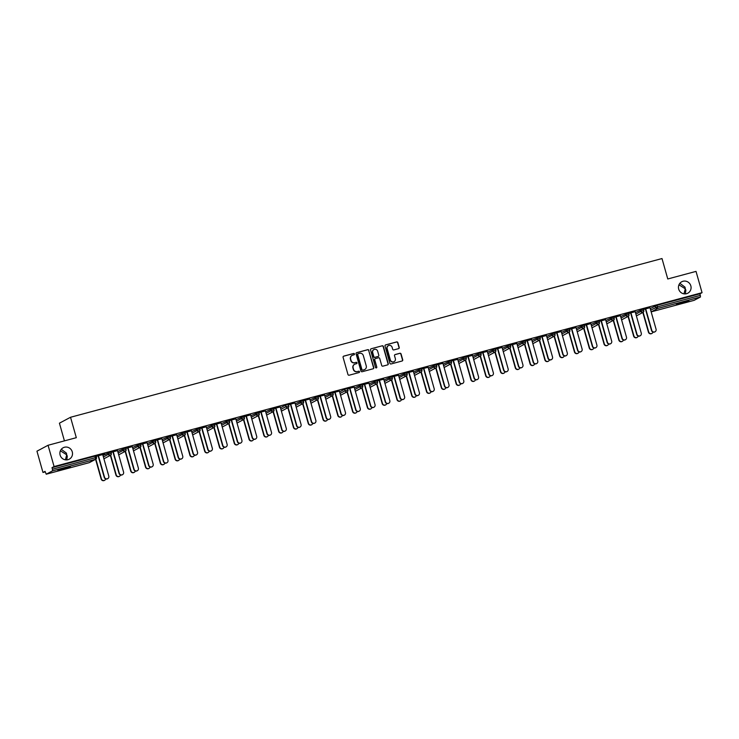 <?xml version="1.0" encoding="UTF-8"?>
<svg xmlns="http://www.w3.org/2000/svg" width="739" height="739" viewBox="0 0 739 739"><rect width="100%" height="100%" fill="white"/><g stroke="black" fill="none" stroke-linecap="round" stroke-linejoin="round"><path stroke-width="1.11" d="M66.787 459.898L67.295 456.185L66.704 454.799L65.411 459.834M72.265 451.843A6.475 6.272 -118 0 1 69.235 459.196A6.475 6.272 -118 0 1 60.127 455.104A6.475 6.272 -118 0 1 63.148 447.76A6.475 6.272 -118 0 1 72.265 451.843M685.358 293.9L685.875 290.187L685.284 288.81L683.981 293.845M690.836 285.854A6.475 6.272 -118 0 1 687.806 293.198A6.475 6.272 -118 0 1 678.698 289.115A6.475 6.272 -118 0 1 681.727 281.771A6.475 6.272 -118 0 1 690.836 285.854M354.48 353.963A0.693 0.674 62 0 0 353.639 353.464L343.755 356.124A0.998 0.961 62 0 0 343.09 357.325L347.958 374.507A0.998 0.961 62 0 0 349.159 375.209L359.043 372.558A0.693 0.674 62 0 0 359.505 371.708A0.693 0.674 62 0 0 358.664 371.218L357.39 371.56A3.178 3.076 62 0 1 353.547 369.306L353.14 367.874A3.178 3.076 62 0 1 355.256 364.022L356.531 363.68A0.693 0.674 62 0 0 356.992 362.831A0.693 0.674 62 0 0 356.152 362.341L354.877 362.683A3.178 3.076 62 0 1 351.034 360.429L350.628 358.997A3.178 3.076 62 0 1 352.743 355.145L354.018 354.803A0.693 0.674 62 0 0 354.48 353.963M354.046 354.794A0.693 0.674 62 0 0 353.418 353.584L343.533 356.235A0.998 0.961 62 0 0 343.45 356.263M359.062 372.548A0.693 0.674 62 0 0 358.443 371.338L357.39 371.56M356.558 363.671A0.693 0.674 62 0 0 355.93 362.461L354.877 362.683M684.074 301.835L676.416 304.357L688.887 300.828L684.074 301.835M65.503 467.824L57.845 470.346L62.658 469.339L70.307 466.817L65.503 467.824M398.57 348.651A0.998 0.961 62 0 0 399.226 347.45L397.868 342.628A0.998 0.961 62 0 0 396.667 341.926L385.684 344.873A0.998 0.961 62 0 0 385.019 346.074L389.878 363.255A0.998 0.961 62 0 0 391.079 363.957L402.062 361.011A0.998 0.961 62 0 0 402.727 359.801L401.074 353.981A0.998 0.961 62 0 0 399.873 353.279L395.18 354.544A0.998 0.961 62 0 0 394.515 355.745L395.337 358.627A2.66 2.577 62 0 1 394.09 361.648A2.66 2.577 62 0 1 390.358 359.967L387.153 348.66A2.66 2.577 62 0 1 388.4 345.649A2.66 2.577 62 0 1 392.132 347.321L392.668 349.205A0.998 0.961 62 0 0 393.869 349.907L398.57 348.651M89.151 462.688L46.215 474.207L89.188 462.679L95.479 459.325L52.524 470.854L46.243 474.198L45.051 471.362L42.973 472.47L36.95 451.178L48.063 445.266L76.311 437.682L70.538 417.267L661.996 258.548L667.77 278.972L696.027 271.389L702.05 292.681L54.086 466.558L52.007 467.667L52.451 469.219L95.396 457.69L94.961 456.139L52.007 467.667M48.063 445.266L54.086 466.558M368.918 350.397A0.998 0.961 62 0 0 367.717 349.686L356.734 352.632A0.998 0.961 62 0 0 356.078 353.842L360.937 371.015A0.998 0.961 62 0 0 362.138 371.726L373.121 368.779A0.998 0.961 62 0 0 373.786 367.569L368.696 350.508A0.998 0.961 62 0 0 367.495 349.806L356.512 352.752A0.998 0.961 62 0 0 356.438 352.78M371.209 348.753L382.192 345.806A0.998 0.961 62 0 1 383.393 346.508L388.252 363.69A0.998 0.961 62 0 1 387.596 364.89L382.894 366.156A0.998 0.961 62 0 1 381.693 365.445L379.717 358.48A0.998 0.961 62 0 0 378.516 357.778L375.403 358.618A0.998 0.961 62 0 0 374.738 359.819L376.798 367.071A0.693 0.674 62 0 1 376.465 367.856A0.693 0.674 62 0 1 375.495 367.422L370.553 349.953A0.998 0.961 62 0 1 371.209 348.753L382.192 345.806M70.538 417.267L59.425 423.179L64.432 440.869M52.524 470.854L52.451 469.219M702.05 292.681L699.972 293.789L700.489 296.976L694.161 300.33M45.199 471.87L42.973 472.47M102.721 454.605L104.772 453.977M104.79 454.042L96.19 456.277M96.209 456.351L98.453 455.751M635.429 312.523L643.318 309.078M650.218 308.551L657.017 305.309L657.461 306.87L700.415 295.341M699.972 293.789L657.017 305.309M94.961 456.139L96.042 455.935M635.198 311.71L628.677 313.391M628.695 313.456L630.93 312.856M605.851 320.458L613.739 317.013M605.62 319.654L599.089 321.326M599.107 321.4L601.352 320.8M576.263 328.402L584.152 324.957M576.032 327.589L569.51 329.261M569.529 329.335L571.764 328.735M546.684 336.337L554.573 332.892M546.454 335.524L539.923 337.206M539.941 337.27L542.186 336.67M517.097 344.282L524.986 340.827M516.866 343.469L510.344 345.141M510.363 345.215L512.607 344.614M487.518 352.217L495.407 348.771M487.287 351.404L480.756 353.076M480.784 353.15L483.02 352.549M457.931 360.152L465.829 356.706M457.709 359.339L451.178 361.02M451.196 361.085L453.441 360.484M428.352 368.096L436.241 364.641M428.121 367.283L421.599 368.955M421.618 369.029L423.853 368.428M398.774 376.031L406.662 372.585M398.543 375.218L392.012 376.89M392.03 376.964L394.275 376.363M369.186 383.966L377.075 380.52M368.955 383.153L362.433 384.834M362.452 384.899L364.687 384.298M344.651 389.222L347.533 388.428L347.94 390.016A1.515 1.469 62 0 1 347.228 391.735A1.515 1.515 0 0 0 347.977 389.98L345.095 390.774L344.651 389.222L339.607 391.91M339.377 391.097L332.846 392.769M332.873 392.843L335.109 392.243M310.02 399.845L317.918 396.4M309.798 399.032L303.267 400.704M303.286 400.778L305.53 400.178M285.485 405.101L288.367 404.307L288.773 405.896A1.515 1.469 62 0 1 288.062 407.614A1.515 1.515 0 0 0 288.81 405.859L285.928 406.653L285.485 405.101L280.441 407.78M280.21 406.967L273.689 408.649M273.707 408.713L275.943 408.113M250.863 415.724L258.752 412.27M250.632 414.912L244.101 416.584M244.119 416.657L246.364 416.057M221.275 423.659L229.164 420.214M221.044 422.847L214.522 424.528M214.541 424.592L216.776 423.992M191.697 431.594L199.585 428.149M191.466 430.791L184.935 432.463M184.953 432.537L187.198 431.927M162.109 439.539L170.007 436.093M161.878 438.726L155.356 440.398M155.375 440.472L157.619 439.871M132.53 447.474L140.419 444.028M132.299 446.661L125.778 448.342M125.796 448.407L128.032 447.806M102.943 455.418L110.841 451.963M117.51 450.633L110.979 452.305M110.998 452.379L113.243 451.778M117.741 451.446L125.63 448M147.089 442.698L140.567 444.37M140.586 444.444L142.821 443.843M147.32 443.502L155.208 440.056M176.676 434.754L170.146 436.435M170.164 436.5L172.409 435.899M176.907 435.567L184.796 432.121M206.255 426.819L199.733 428.491M199.752 428.565L201.987 427.964M206.486 427.632L214.375 424.177M235.833 418.874L229.312 420.556M229.33 420.63L231.575 420.02M236.064 419.687L243.962 416.242M265.421 410.939L258.89 412.611M258.918 412.685L261.153 412.085M265.652 411.752L273.541 408.307M295 403.004L288.478 404.676M288.496 404.75L290.732 404.15M295.231 403.817L303.119 400.362M324.587 395.06L318.056 396.741M318.075 396.806L320.32 396.206M324.818 395.873L332.707 392.427M354.166 387.125L347.644 388.797M347.663 388.871L349.898 388.271M354.397 387.938L362.286 384.492M383.753 379.19L377.223 380.862M377.241 380.936L379.486 380.336M383.975 380.003L391.873 376.548M413.332 371.246L406.801 372.927M406.829 372.992L409.064 372.391M413.563 372.059L421.452 368.613M442.91 363.311L436.389 364.983M436.407 365.057L438.643 364.456M443.141 364.124L451.03 360.678M472.498 355.376L465.967 357.048M465.986 357.122L468.23 356.521M472.729 356.189L480.618 352.734M502.077 347.432L495.555 349.113M495.573 349.178L497.809 348.577M502.308 348.245L510.196 344.799M531.664 339.497L525.133 341.169M525.152 341.242L527.397 340.642M531.895 340.309L539.784 336.864M561.243 331.562L554.721 333.234M554.74 333.307L556.975 332.707M561.474 332.374L569.363 328.92M590.821 323.617L584.3 325.299M584.318 325.363L586.563 324.763M591.052 324.43L598.95 320.985M620.409 315.682L613.878 317.354M613.906 317.428L616.141 316.828M620.64 316.495L628.529 313.05M649.987 307.747L643.466 309.419M643.484 309.493L645.72 308.884M60.386 450.799L66.704 454.799L66.445 453.155L61.3 449.284M678.956 284.801L685.284 288.81L685.016 287.166L679.871 283.286M352.004 355.459A3.178 3.076 62 0 0 350.406 359.117L350.628 358.997M354.655 362.803A3.178 3.076 62 0 1 350.813 360.549L350.406 359.117M354.517 364.327A3.178 3.076 62 0 0 352.919 367.994L353.14 367.874M357.168 371.68A3.178 3.076 62 0 1 353.325 369.426L352.919 367.994M373.204 368.752A0.998 0.961 62 0 0 373.555 367.689L368.696 350.508M358.138 353.695A0.693 0.674 62 0 0 357.676 354.544L361.944 369.62A0.693 0.674 62 0 0 362.784 370.11L364.133 369.749A3.178 3.076 62 0 0 366.248 365.897L363.329 355.588A3.178 3.076 62 0 0 359.487 353.334L358.138 353.695M357.898 353.824A0.693 0.674 62 0 0 357.454 354.655L357.676 354.544M364.65 369.555A3.178 3.076 62 0 1 363.911 369.869L362.563 370.23A0.693 0.674 62 0 1 361.722 369.74L357.454 354.655M387.67 364.863A0.998 0.961 62 0 0 388.03 363.81L383.171 346.628A0.998 0.961 62 0 0 381.971 345.926M375.098 358.757A0.998 0.961 62 0 0 374.516 359.939L376.798 367.071M376.354 367.911A0.693 0.674 62 0 0 376.576 367.191M377.675 351.256A2.66 2.577 62 0 0 373.934 349.575A2.66 2.577 62 0 0 372.696 352.586L373.823 356.577A0.998 0.961 62 0 0 375.024 357.279L378.146 356.438A0.998 0.961 62 0 0 378.802 355.237L377.675 351.256M373.832 349.639A2.66 2.577 62 0 0 372.474 352.706L372.696 352.586M378.22 356.42A0.998 0.961 62 0 1 377.915 356.558L374.802 357.399A0.998 0.961 62 0 1 373.601 356.688L372.474 352.706M388.289 345.704A2.66 2.577 62 0 0 386.931 348.78L387.153 348.66M393.979 361.704A2.66 2.577 62 0 1 390.137 360.087L386.931 348.78M402.145 360.983A0.998 0.961 62 0 0 402.506 359.921L400.852 354.101A0.998 0.961 62 0 0 399.651 353.399L394.959 354.655A0.998 0.961 62 0 0 394.875 354.683M398.654 348.623A0.998 0.961 62 0 0 399.005 347.561L397.647 342.748A0.998 0.961 62 0 0 396.446 342.037L385.462 344.984A0.998 0.961 62 0 0 385.379 345.011M104.495 480.368A2.272 2.208 -118 0 1 101.151 479.011L101.437 478.854A2.272 2.208 62 0 0 105.714 478.937M95.867 459.159L101.437 478.854M95.58 459.316L101.151 479.011M107.58 478.724A2.272 2.208 -118 0 1 104.236 477.366L104.522 477.218A2.272 2.208 62 0 0 107.728 478.65A2.272 2.208 62 0 0 108.79 476.073L102.693 454.531M104.236 477.366L98.139 455.834M104.522 477.218L98.435 455.677M119.284 476.396A2.272 2.208 -118 0 1 115.94 475.038L116.226 474.891A2.272 2.208 62 0 0 120.503 474.965M110.656 455.196L116.226 474.891M110.37 455.353L115.94 475.038M134.073 472.424A2.272 2.208 -118 0 1 130.729 471.076L131.015 470.919A2.272 2.208 62 0 0 135.292 471.002M125.445 451.224L131.015 470.919M125.159 451.381L130.729 471.076M148.862 468.461A2.272 2.208 -118 0 1 145.518 467.103L145.814 466.946A2.272 2.208 62 0 0 150.091 467.03M140.234 447.252L145.814 466.946M139.948 447.409L145.518 467.103M163.661 464.489A2.272 2.208 -118 0 1 160.317 463.131L160.603 462.983A2.272 2.208 62 0 0 164.88 463.057M155.033 443.289L160.603 462.983M154.737 443.446L160.317 463.131M178.45 460.517A2.272 2.208 -118 0 1 175.106 459.168L175.392 459.011A2.272 2.208 62 0 0 179.669 459.095M169.822 439.317L175.392 459.011M169.536 439.474L175.106 459.168M122.369 474.752A2.272 2.208 -118 0 1 119.025 473.394L119.321 473.246A2.272 2.208 62 0 0 122.517 474.678A2.272 2.208 62 0 0 123.579 472.101L117.492 450.559M119.025 473.394L112.938 451.862M119.321 473.246L113.224 451.705M137.168 470.789A2.272 2.208 -118 0 1 133.824 469.431L134.11 469.274A2.272 2.208 62 0 0 137.306 470.715A2.272 2.208 62 0 0 138.378 468.129L132.281 446.596M133.824 469.431L127.727 447.889M134.11 469.274L128.013 447.742M151.957 466.817A2.272 2.208 -118 0 1 148.613 465.459L148.899 465.311A2.272 2.208 62 0 0 152.105 466.743A2.272 2.208 62 0 0 153.167 464.166L147.07 442.624M148.613 465.459L142.516 443.917M148.899 465.311L142.803 443.769M166.746 462.845A2.272 2.208 -118 0 1 163.402 461.487L163.688 461.339A2.272 2.208 62 0 0 166.894 462.771A2.272 2.208 62 0 0 167.956 460.194L161.859 438.652M163.402 461.487L157.305 439.954M163.688 461.339L157.592 439.797M181.535 458.882A2.272 2.208 -118 0 1 178.191 457.524L178.478 457.367A2.272 2.208 62 0 0 181.683 458.808A2.272 2.208 62 0 0 182.745 456.222L176.649 434.689M178.191 457.524L172.095 435.982M178.478 457.367L172.39 435.825M193.239 456.554A2.272 2.208 -118 0 1 189.895 455.196L190.182 455.039A2.272 2.208 62 0 0 194.459 455.122M184.611 435.345L190.182 455.039M184.325 435.502L189.895 455.196M196.325 454.91A2.272 2.208 -118 0 1 192.981 453.552L193.276 453.395A2.272 2.208 62 0 0 196.472 454.836A2.272 2.208 62 0 0 197.535 452.259L191.447 430.717M192.981 453.552L186.893 432.01M193.276 453.395L187.179 431.862M208.028 452.582A2.272 2.208 -118 0 1 204.685 451.224L204.98 451.076A2.272 2.208 62 0 0 209.248 451.15M199.401 431.382L204.98 451.076M199.114 431.539L204.685 451.224M211.123 450.938A2.272 2.208 -118 0 1 207.779 449.58L208.065 449.432A2.272 2.208 62 0 0 211.271 450.864A2.272 2.208 62 0 0 212.333 448.287L206.236 426.745M207.779 449.58L201.682 428.047M208.065 449.432L201.969 427.89M222.818 448.61A2.272 2.208 -118 0 1 219.474 447.261L219.769 447.104A2.272 2.208 62 0 0 224.046 447.187M214.19 427.41L219.769 447.104M213.904 427.567L219.474 447.261M225.912 446.966A2.272 2.208 -118 0 1 222.568 445.617L222.855 445.46A2.272 2.208 62 0 0 226.06 446.901A2.272 2.208 62 0 0 227.122 444.315L221.026 422.782M222.568 445.617L216.472 424.075M222.855 445.46L216.758 423.918M237.616 444.647A2.272 2.208 -118 0 1 234.272 443.289L234.559 443.132A2.272 2.208 62 0 0 238.836 443.215M228.988 423.438L234.559 443.132M228.693 423.595L234.272 443.289M240.702 443.003A2.272 2.208 -118 0 1 237.358 441.645L237.644 441.488A2.272 2.208 62 0 0 240.849 442.929A2.272 2.208 62 0 0 241.912 440.352L235.815 418.81M237.358 441.645L231.261 420.103M237.644 441.488L231.547 419.955M252.405 440.675A2.272 2.208 -118 0 1 249.061 439.317L249.348 439.169A2.272 2.208 62 0 0 253.625 439.243M243.778 419.475L249.348 439.169M243.491 419.632L249.061 439.317M255.491 439.031A2.272 2.208 -118 0 1 252.147 437.673L252.433 437.525A2.272 2.208 62 0 0 255.639 438.957A2.272 2.208 62 0 0 256.701 436.379L250.613 414.838M252.147 437.673L246.05 416.14M252.433 437.525L246.346 415.983M267.195 436.703A2.272 2.208 -118 0 1 263.851 435.354L264.137 435.197A2.272 2.208 62 0 0 268.414 435.28M258.567 415.503L264.137 435.197M258.281 415.66L263.851 435.354M270.28 435.059A2.272 2.208 -118 0 1 266.936 433.71L267.232 433.553A2.272 2.208 62 0 0 270.428 434.994A2.272 2.208 62 0 0 271.499 432.407L265.403 410.866M266.936 433.71L260.849 412.168M267.232 433.553L261.135 412.011M281.984 432.74A2.272 2.208 -118 0 1 278.64 431.382L278.936 431.225A2.272 2.208 62 0 0 283.203 431.308M273.356 411.531L278.936 431.225M273.07 411.688L278.64 431.382M285.078 431.096A2.272 2.208 -118 0 1 281.735 429.738L282.021 429.581A2.272 2.208 62 0 0 285.226 431.022A2.272 2.208 62 0 0 286.289 428.435L280.192 406.903M281.735 429.738L275.638 408.196M282.021 429.581L275.924 408.048M296.782 428.768A2.272 2.208 -118 0 1 293.429 427.41L293.725 427.262A2.272 2.208 62 0 0 298.002 427.336M288.145 407.558L293.725 427.262M287.859 407.716L293.429 427.41M299.868 427.124A2.272 2.208 -118 0 1 296.524 425.766L296.81 425.618A2.272 2.208 62 0 0 300.016 427.05A2.272 2.208 62 0 0 301.078 424.472L294.981 402.931M296.524 425.766L290.427 404.233M296.81 425.618L290.713 404.076M311.572 424.796A2.272 2.208 -118 0 1 308.228 423.447L308.514 423.29A2.272 2.208 62 0 0 312.791 423.373M302.944 403.596L308.514 423.29M302.648 403.753L308.228 423.447M314.657 423.151A2.272 2.208 -118 0 1 311.313 421.803L311.599 421.646A2.272 2.208 62 0 0 314.805 423.087A2.272 2.208 62 0 0 315.867 420.5L309.77 398.958M311.313 421.803L305.216 400.261M311.599 421.646L305.503 400.104M326.361 420.833A2.272 2.208 -118 0 1 323.017 419.475L323.303 419.318A2.272 2.208 62 0 0 327.58 419.401M317.733 399.623L323.303 419.318M317.447 399.781L323.017 419.475M329.446 419.189A2.272 2.208 -118 0 1 326.102 417.831L326.389 417.674A2.272 2.208 62 0 0 329.594 419.115A2.272 2.208 62 0 0 330.656 416.528L324.569 394.995M326.102 417.831L320.005 396.289M326.389 417.674L320.301 396.141M341.15 416.861A2.272 2.208 -118 0 1 337.806 415.503L338.092 415.355A2.272 2.208 62 0 0 342.369 415.429M332.522 395.651L338.092 415.355M332.236 395.808L337.806 415.503M344.235 415.216A2.272 2.208 -118 0 1 340.891 413.858L341.187 413.711A2.272 2.208 62 0 0 344.383 415.142A2.272 2.208 62 0 0 345.455 412.565L339.358 391.023M340.891 413.858L334.804 392.326M341.187 413.711L335.09 392.169M355.939 412.889A2.272 2.208 -118 0 1 352.595 411.54L352.891 411.383A2.272 2.208 62 0 0 357.168 411.466M347.312 391.688L352.891 411.383M347.025 391.846L352.595 411.54M359.034 411.244A2.272 2.208 -118 0 1 355.69 409.896L355.976 409.739A2.272 2.208 62 0 0 359.182 411.18A2.272 2.208 62 0 0 360.244 408.593L354.147 387.051M355.69 409.896L349.593 388.354M355.976 409.739L349.88 388.197M370.738 408.926A2.272 2.208 -118 0 1 367.394 407.568L367.68 407.411A2.272 2.208 62 0 0 371.957 407.494M362.101 387.716L367.68 407.411M361.814 387.873L367.394 407.568M373.823 407.281A2.272 2.208 -118 0 1 370.479 405.923L370.766 405.766A2.272 2.208 62 0 0 373.971 407.207A2.272 2.208 62 0 0 375.033 404.621L368.937 383.088M370.479 405.923L364.382 384.382M370.766 405.766L364.669 384.234M385.527 404.954A2.272 2.208 -118 0 1 382.183 403.596L382.469 403.448A2.272 2.208 62 0 0 386.746 403.522M376.899 383.744L382.469 403.448M376.604 383.901L382.183 403.596M388.612 403.309A2.272 2.208 -118 0 1 385.268 401.951L385.555 401.804A2.272 2.208 62 0 0 388.76 403.235A2.272 2.208 62 0 0 389.822 400.658L383.726 379.116M385.268 401.951L379.172 380.419M385.555 401.804L379.458 380.262M400.316 400.981A2.272 2.208 -118 0 1 396.972 399.633L397.259 399.476A2.272 2.208 62 0 0 401.536 399.559M391.688 379.781L397.259 399.476M391.402 379.938L396.972 399.633M403.402 399.337A2.272 2.208 -118 0 1 400.058 397.988L400.353 397.831A2.272 2.208 62 0 0 403.549 399.272A2.272 2.208 62 0 0 404.612 396.686L398.524 375.144M400.058 397.988L393.961 376.447M400.353 397.831L394.257 376.29M415.106 397.019A2.272 2.208 -118 0 1 411.762 395.661L412.048 395.504A2.272 2.208 62 0 0 416.325 395.587M406.478 375.809L412.048 395.504M406.191 375.966L411.762 395.661M418.191 395.374A2.272 2.208 -118 0 1 414.847 394.016L415.142 393.859A2.272 2.208 62 0 0 418.339 395.3A2.272 2.208 62 0 0 419.41 392.714L413.313 371.181M414.847 394.016L408.759 372.474M415.142 393.859L409.046 372.327M429.895 393.046A2.272 2.208 -118 0 1 426.551 391.688L426.846 391.541A2.272 2.208 62 0 0 431.123 391.615M421.267 371.837L426.846 391.541M420.981 371.994L426.551 391.688M432.989 391.402A2.272 2.208 -118 0 1 429.645 390.044L429.932 389.896A2.272 2.208 62 0 0 433.137 391.328A2.272 2.208 62 0 0 434.199 388.751L428.103 367.209M429.645 390.044L423.549 368.512M429.932 389.896L423.835 368.355M444.693 389.074A2.272 2.208 -118 0 1 441.349 387.716L441.636 387.569A2.272 2.208 62 0 0 445.913 387.652M436.056 367.874L441.636 387.569M435.77 368.031L441.349 387.716M447.779 387.43A2.272 2.208 -118 0 1 444.435 386.081L444.721 385.924A2.272 2.208 62 0 0 447.926 387.365A2.272 2.208 62 0 0 448.989 384.779L442.892 363.237M444.435 386.081L438.338 364.539M444.721 385.924L438.624 364.382M459.482 385.111A2.272 2.208 -118 0 1 456.139 383.753L456.425 383.596A2.272 2.208 62 0 0 460.702 383.68M450.855 363.902L456.425 383.596M450.568 364.059L456.139 383.753M462.568 383.467A2.272 2.208 -118 0 1 459.224 382.109L459.51 381.952A2.272 2.208 62 0 0 462.716 383.393A2.272 2.208 62 0 0 463.778 380.807L457.681 359.274M459.224 382.109L453.127 360.567M459.51 381.952L453.423 360.42M474.272 381.139A2.272 2.208 -118 0 1 470.928 379.781L471.214 379.624A2.272 2.208 62 0 0 475.491 379.707M465.644 359.93L471.214 379.624M465.358 360.087L470.928 379.781M477.357 379.495A2.272 2.208 -118 0 1 474.013 378.137L474.309 377.989A2.272 2.208 62 0 0 477.505 379.421A2.272 2.208 62 0 0 478.567 376.844L472.48 355.302M474.013 378.137L467.916 356.604M474.309 377.989L468.212 356.447M489.061 377.167A2.272 2.208 -118 0 1 485.717 375.809L486.003 375.661A2.272 2.208 62 0 0 490.28 375.735M480.433 355.967L486.003 375.661M480.147 356.124L485.717 375.809M492.156 375.523A2.272 2.208 -118 0 1 488.802 374.174L489.098 374.017A2.272 2.208 62 0 0 492.294 375.458A2.272 2.208 62 0 0 493.366 372.872L487.269 351.33M488.802 374.174L482.715 352.632M489.098 374.017L483.001 352.475M503.85 373.195A2.272 2.208 -118 0 1 500.506 371.846L500.802 371.689A2.272 2.208 62 0 0 505.079 371.772M495.222 351.995L500.802 371.689M494.936 352.152L500.506 371.846M506.945 371.56A2.272 2.208 -118 0 1 503.601 370.202L503.887 370.045A2.272 2.208 62 0 0 507.093 371.486A2.272 2.208 62 0 0 508.155 368.9L502.058 347.367M503.601 370.202L497.504 348.66M503.887 370.045L497.79 348.512M518.649 369.232A2.272 2.208 -118 0 1 515.305 367.874L515.591 367.717A2.272 2.208 62 0 0 519.868 367.8M510.021 348.023L515.591 367.717M509.725 348.18L515.305 367.874M521.734 367.588A2.272 2.208 -118 0 1 518.39 366.23L518.676 366.082A2.272 2.208 62 0 0 521.882 367.514A2.272 2.208 62 0 0 522.944 364.937L516.847 343.395M518.39 366.23L512.293 344.697M518.676 366.082L512.58 344.54M533.438 365.26A2.272 2.208 -118 0 1 530.094 363.902L530.38 363.754A2.272 2.208 62 0 0 534.657 363.828M524.81 344.06L530.38 363.754M524.524 344.217L530.094 363.902M536.523 363.616A2.272 2.208 -118 0 1 533.179 362.267L533.466 362.11A2.272 2.208 62 0 0 536.671 363.551A2.272 2.208 62 0 0 537.733 360.965L531.637 339.423M533.179 362.267L527.083 340.725M533.466 362.11L527.378 340.568M548.227 361.288A2.272 2.208 -118 0 1 544.883 359.939L545.17 359.782A2.272 2.208 62 0 0 549.446 359.865M539.599 340.088L545.17 359.782M539.313 340.245L544.883 359.939M551.312 359.653A2.272 2.208 -118 0 1 547.969 358.295L548.264 358.138A2.272 2.208 62 0 0 551.46 359.579A2.272 2.208 62 0 0 552.523 356.992L546.435 335.46M547.969 358.295L541.881 336.753M548.264 358.138L542.167 336.605M563.016 357.325A2.272 2.208 -118 0 1 559.672 355.967L559.959 355.81A2.272 2.208 62 0 0 564.236 355.893M554.389 336.116L559.959 355.81M554.102 336.273L559.672 355.967M566.111 355.681A2.272 2.208 -118 0 1 562.767 354.323L563.053 354.175A2.272 2.208 62 0 0 566.25 355.607A2.272 2.208 62 0 0 567.321 353.03L561.224 331.488M562.767 354.323L556.67 332.79M563.053 354.175L556.957 332.633M577.806 353.353A2.272 2.208 -118 0 1 574.462 351.995L574.757 351.847A2.272 2.208 62 0 0 579.034 351.921M569.178 332.153L574.757 351.847M568.891 332.31L574.462 351.995M580.9 351.709A2.272 2.208 -118 0 1 577.556 350.36L577.843 350.203A2.272 2.208 62 0 0 581.048 351.644A2.272 2.208 62 0 0 582.11 349.057L576.014 327.516M577.556 350.36L571.459 328.818M577.843 350.203L571.746 328.661M592.604 349.381A2.272 2.208 -118 0 1 589.26 348.032L589.546 347.875A2.272 2.208 62 0 0 593.823 347.958M583.976 328.181L589.546 347.875M583.681 328.338L589.26 348.032M595.689 347.746A2.272 2.208 -118 0 1 592.345 346.388L592.632 346.231A2.272 2.208 62 0 0 595.837 347.672A2.272 2.208 62 0 0 596.9 345.085L590.803 323.553M592.345 346.388L586.249 324.846M592.632 346.231L586.535 324.698M607.393 345.418A2.272 2.208 -118 0 1 604.049 344.06L604.336 343.903A2.272 2.208 62 0 0 608.613 343.986M598.766 324.209L604.336 343.903M598.479 324.366L604.049 344.06M610.479 343.774A2.272 2.208 -118 0 1 607.135 342.416L607.421 342.268A2.272 2.208 62 0 0 610.626 343.7A2.272 2.208 62 0 0 611.689 341.122L605.592 319.581M607.135 342.416L601.038 320.874M607.421 342.268L601.334 320.726M622.183 341.446A2.272 2.208 -118 0 1 618.839 340.088L619.125 339.94A2.272 2.208 62 0 0 623.402 340.014M613.555 320.246L619.125 339.94M613.268 320.403L618.839 340.088M625.268 339.801A2.272 2.208 -118 0 1 621.924 338.444L622.22 338.296A2.272 2.208 62 0 0 625.416 339.728A2.272 2.208 62 0 0 626.478 337.15L620.39 315.608M621.924 338.444L615.836 316.911M622.22 338.296L616.123 316.754M636.972 337.474A2.272 2.208 -118 0 1 633.628 336.125L633.923 335.968A2.272 2.208 62 0 0 638.191 336.051M628.344 316.274L633.923 335.968M628.058 316.431L633.628 336.125M640.066 335.839A2.272 2.208 -118 0 1 636.722 334.481L637.009 334.324A2.272 2.208 62 0 0 640.214 335.765A2.272 2.208 62 0 0 641.276 333.178L635.18 311.646M636.722 334.481L630.626 312.939M637.009 334.324L630.912 312.782M651.761 333.511A2.272 2.208 -118 0 1 648.417 332.153L648.713 331.996A2.272 2.208 62 0 0 652.99 332.079M643.133 312.301L648.713 331.996M642.847 312.458L648.417 332.153M654.856 331.866A2.272 2.208 -118 0 1 651.512 330.509L651.798 330.351A2.272 2.208 62 0 0 655.003 331.793A2.272 2.208 62 0 0 656.066 329.215L649.969 307.673M651.512 330.509L645.415 308.967M651.798 330.351L645.701 308.819M89.493 462.559A1.515 1.515 0 0 1 89.17 462.679L89.188 462.679A1.515 1.469 62 0 0 89.493 462.559L95.774 459.215A1.515 1.469 62 0 0 96.486 457.487L95.396 457.69L95.479 459.325A1.515 1.469 62 0 0 95.774 459.215A1.515 1.515 0 0 0 96.523 457.459L96.088 455.898M700.489 296.976L657.544 308.505L651.253 311.849L694.207 300.32L651.207 311.858M650.662 310.112L657.461 306.87L657.544 308.505A1.515 1.469 -118 0 1 655.705 307.424L655.262 305.872M103.386 456.97L108.43 454.282L107.996 452.73M110.185 453.728L108.43 454.282A1.515 1.469 -118 0 0 110.268 455.363A1.515 1.469 62 0 0 111.275 453.524L110.185 453.728M104.282 458.586A1.515 1.469 62 0 1 103.977 458.707A1.515 1.469 -118 0 1 103.885 458.725A1.515 1.515 0 0 0 104.282 458.586L110.573 455.242A1.515 1.515 0 0 0 111.312 453.487L110.878 451.935M118.175 452.998L123.228 450.319L122.785 448.758M132.974 449.035L138.017 446.347L137.574 444.786M147.763 445.063L152.807 442.375L152.363 440.823M162.552 441.091L167.596 438.412L167.162 436.851M177.342 437.128L182.385 434.44L181.951 432.878M192.131 433.156L197.184 430.467L196.74 428.916M206.929 429.183L211.973 426.505L211.53 424.943M221.718 425.211L226.762 422.532L226.319 420.971M236.508 421.248L241.551 418.56L241.117 417.008M251.297 417.276L256.341 414.588L255.906 413.036M266.086 413.304L271.139 410.625L270.696 409.064M280.885 409.341L285.928 406.653A1.515 1.469 -118 0 0 287.767 407.734A1.515 1.469 62 0 0 288.062 407.614L281.771 410.958A1.515 1.469 62 0 1 281.476 411.078A1.515 1.469 -118 0 1 281.383 411.096A1.515 1.515 0 0 0 281.771 410.958M295.674 405.369L300.718 402.681L300.274 401.129M310.463 401.397L315.507 398.718L315.073 397.157M325.252 397.434L330.305 394.746L329.862 393.194M340.042 393.462L345.095 390.774A1.515 1.469 -118 0 0 346.924 391.855A1.515 1.469 62 0 0 347.228 391.735L340.938 395.079A1.515 1.469 62 0 1 340.642 395.199A1.515 1.469 -118 0 1 340.54 395.226A1.515 1.515 0 0 0 340.938 395.079M354.84 389.49L359.884 386.811L359.44 385.25M369.629 385.527L374.673 382.839L374.23 381.287M384.419 381.555L389.462 378.867L389.028 377.315M399.208 377.583L404.261 374.904L403.817 373.343M413.997 373.62L419.05 370.932L418.607 369.38M428.796 369.648L433.839 366.96L433.396 365.408M443.585 365.676L448.628 362.997L448.194 361.436M458.374 361.713L463.418 359.025L462.983 357.473M473.163 357.741L478.216 355.053L477.773 353.501M487.962 353.769L493.005 351.09L492.562 349.529M502.751 349.806L507.795 347.118L507.351 345.566M517.54 345.834L522.584 343.145L522.15 341.594M532.329 341.861L537.373 339.183L536.939 337.621M547.119 337.899L552.172 335.21L551.728 333.658M561.917 333.926L566.961 331.238L566.517 329.686M576.706 329.954L581.75 327.275L581.307 325.714M591.496 325.991L596.539 323.303L596.105 321.751M606.285 322.019L611.329 319.331L610.894 317.779M621.074 318.047L626.127 315.368L625.684 313.807M635.873 314.084L640.916 311.396L640.473 309.835M124.983 449.755L123.228 450.319A1.515 1.469 -118 0 0 125.057 451.39A1.515 1.469 62 0 0 126.073 449.552L124.983 449.755M119.071 454.614A1.515 1.469 62 0 1 118.776 454.734A1.515 1.469 -118 0 1 118.674 454.762A1.515 1.515 0 0 0 119.071 454.614L125.362 451.27A1.515 1.515 0 0 0 126.11 449.524L125.667 447.963M139.773 445.783L138.017 446.347A1.515 1.469 -118 0 0 139.847 447.418A1.515 1.469 62 0 0 140.863 445.58L139.773 445.783M133.861 450.651A1.515 1.469 62 0 1 133.565 450.772A1.515 1.469 -118 0 1 133.463 450.79A1.515 1.515 0 0 0 133.861 450.651L140.151 447.307A1.515 1.515 0 0 0 140.9 445.552L140.456 443.991M154.562 441.82L152.807 442.375A1.515 1.469 -118 0 0 154.645 443.455A1.515 1.469 62 0 0 155.652 441.617L154.562 441.82M148.659 446.679A1.515 1.515 0 0 1 148.336 446.809A1.515 1.469 -118 0 1 148.262 446.818A1.515 1.515 0 0 0 148.336 446.809A1.515 1.469 62 0 0 148.659 446.679L154.941 443.335A1.515 1.515 0 0 0 155.689 441.58L155.245 440.028M169.351 437.848L167.596 438.412A1.515 1.469 -118 0 0 169.434 439.483A1.515 1.469 62 0 0 170.441 437.645L169.351 437.848M163.448 442.707A1.515 1.515 0 0 1 163.125 442.837A1.515 1.469 -118 0 1 163.051 442.855A1.515 1.515 0 0 0 163.125 442.837A1.515 1.469 62 0 0 163.448 442.707L169.73 439.363A1.515 1.515 0 0 0 170.478 437.608L170.044 436.056M184.14 433.876L182.385 434.44A1.515 1.469 -118 0 0 184.223 435.511A1.515 1.469 62 0 0 185.23 433.673L184.14 433.876M178.238 438.744A1.515 1.515 0 0 1 177.914 438.864A1.515 1.469 -118 0 1 177.84 438.883A1.515 1.515 0 0 0 177.914 438.864A1.515 1.469 62 0 0 178.238 438.744L184.528 435.4A1.515 1.515 0 0 0 185.277 433.645L184.833 432.084M198.939 429.913L197.184 430.467A1.515 1.469 -118 0 0 199.013 431.548A1.515 1.469 62 0 0 200.029 429.71L198.939 429.913M193.027 434.772A1.515 1.469 62 0 1 192.731 434.892A1.515 1.469 -118 0 1 192.63 434.911A1.515 1.515 0 0 0 193.027 434.772L199.318 431.428A1.515 1.515 0 0 0 200.066 429.673L199.622 428.121M213.728 425.941L211.973 426.505A1.515 1.469 -118 0 0 213.811 427.576A1.515 1.469 62 0 0 214.818 425.738L213.728 425.941M207.816 430.8A1.515 1.515 0 0 1 207.502 430.929A1.515 1.469 -118 0 1 207.419 430.948A1.515 1.515 0 0 0 207.502 430.929A1.515 1.469 62 0 0 207.816 430.8L214.107 427.456A1.515 1.515 0 0 0 214.855 425.701L214.412 424.149M228.517 421.969L226.762 422.532A1.515 1.469 -118 0 0 228.6 423.604A1.515 1.469 62 0 0 229.607 421.766L228.517 421.969M222.615 426.837A1.515 1.515 0 0 1 222.291 426.957A1.515 1.469 -118 0 1 222.217 426.976A1.515 1.515 0 0 0 222.291 426.957A1.515 1.469 62 0 0 222.615 426.837L228.896 423.493A1.515 1.515 0 0 0 229.644 421.738L229.201 420.177M243.307 418.006L241.551 418.56A1.515 1.469 -118 0 0 243.39 419.641A1.515 1.469 62 0 0 244.397 417.803L243.307 418.006M237.404 422.865A1.515 1.515 0 0 1 237.08 422.994A1.515 1.469 62 0 0 237.404 422.865L243.685 419.521A1.515 1.515 0 0 0 244.433 417.766L243.999 416.214M258.105 414.034L256.341 414.588A1.515 1.469 -118 0 0 258.179 415.669A1.515 1.469 62 0 0 259.186 413.831L258.105 414.034M252.193 418.893A1.515 1.469 62 0 1 251.888 419.013A1.515 1.469 -118 0 1 251.796 419.041A1.515 1.515 0 0 0 252.193 418.893L258.484 415.549A1.515 1.515 0 0 0 259.232 413.794L258.789 412.242M272.894 410.062L271.139 410.625A1.515 1.469 -118 0 0 272.968 411.697A1.515 1.469 62 0 0 273.984 409.859L272.894 410.062M266.982 414.93A1.515 1.515 0 0 1 266.668 415.05A1.515 1.469 -118 0 1 266.585 415.069A1.515 1.515 0 0 0 266.668 415.05A1.515 1.469 62 0 0 266.982 414.93L273.273 411.586A1.515 1.515 0 0 0 274.021 409.831L273.578 408.27M302.473 402.127L300.718 402.681A1.515 1.469 -118 0 0 302.556 403.762A1.515 1.469 62 0 0 303.563 401.924L302.473 402.127M296.57 406.986A1.515 1.515 0 0 1 296.247 407.115A1.515 1.469 -118 0 1 296.173 407.134A1.515 1.515 0 0 0 296.247 407.115A1.515 1.469 62 0 0 296.57 406.986L302.851 403.642A1.515 1.515 0 0 0 303.6 401.887L303.166 400.335M317.262 398.155L315.507 398.718A1.515 1.469 -118 0 0 317.345 399.79A1.515 1.469 62 0 0 318.352 397.952L317.262 398.155M311.359 403.023A1.515 1.469 62 0 1 311.054 403.134A1.515 1.469 -118 0 1 310.962 403.161A1.515 1.515 0 0 0 311.359 403.023L317.641 399.679A1.515 1.515 0 0 0 318.389 397.924L317.955 396.363M332.06 394.192L330.305 394.746A1.515 1.469 -118 0 0 332.134 395.827A1.515 1.469 62 0 0 333.141 393.979L332.06 394.192M326.148 399.051A1.515 1.469 62 0 1 325.853 399.171A1.515 1.469 -118 0 1 325.751 399.189A1.515 1.515 0 0 0 326.148 399.051L332.439 395.707A1.515 1.515 0 0 0 333.187 393.952L332.744 392.4M361.639 386.248L359.884 386.811A1.515 1.469 -118 0 0 361.722 387.883A1.515 1.469 62 0 0 362.729 386.044L361.639 386.248M355.727 391.116A1.515 1.469 62 0 1 355.431 391.227A1.515 1.469 -118 0 1 355.339 391.254A1.515 1.515 0 0 0 355.727 391.116L362.018 387.763A1.515 1.515 0 0 0 362.766 386.017L362.322 384.456M376.428 382.285L374.673 382.839A1.515 1.469 -118 0 0 376.511 383.92A1.515 1.469 62 0 0 377.518 382.072L376.428 382.285M370.525 387.144A1.515 1.469 62 0 1 370.221 387.264A1.515 1.469 -118 0 1 370.128 387.282A1.515 1.515 0 0 0 370.525 387.144L376.807 383.8A1.515 1.515 0 0 0 377.555 382.045L377.121 380.493M391.217 378.313L389.462 378.867A1.515 1.469 -118 0 0 391.3 379.948A1.515 1.469 62 0 0 392.307 378.109L391.217 378.313M385.315 383.171A1.515 1.469 62 0 1 385.01 383.292A1.515 1.469 -118 0 1 384.917 383.319A1.515 1.515 0 0 0 385.315 383.171L391.605 379.828A1.515 1.515 0 0 0 392.344 378.072L391.91 376.521M406.016 374.34L404.261 374.904A1.515 1.469 -118 0 0 406.09 375.975A1.515 1.469 62 0 0 407.097 374.137L406.016 374.34M400.104 379.209A1.515 1.515 0 0 1 399.781 379.329A1.515 1.469 -118 0 1 399.707 379.347A1.515 1.515 0 0 0 399.781 379.329A1.515 1.469 62 0 0 400.104 379.209L406.395 375.855A1.515 1.515 0 0 0 407.143 374.11L406.699 372.548M420.805 370.378L419.05 370.932A1.515 1.469 -118 0 0 420.879 372.013A1.515 1.469 62 0 0 421.895 370.165L420.805 370.378M414.893 375.236A1.515 1.515 0 0 1 414.579 375.366A1.515 1.469 -118 0 1 414.496 375.375A1.515 1.515 0 0 0 414.579 375.366A1.515 1.469 62 0 0 414.893 375.236L421.184 371.893A1.515 1.515 0 0 0 421.932 370.137L421.489 368.585M435.594 366.405L433.839 366.96A1.515 1.469 -118 0 0 435.677 368.04A1.515 1.469 62 0 0 436.684 366.202L435.594 366.405M429.682 371.264A1.515 1.469 62 0 1 429.387 371.384A1.515 1.469 -118 0 1 429.294 371.403A1.515 1.515 0 0 0 429.682 371.264L435.973 367.92A1.515 1.515 0 0 0 436.721 366.165L436.278 364.613M450.384 362.433L448.628 362.997A1.515 1.469 -118 0 0 450.467 364.068A1.515 1.469 62 0 0 451.474 362.23L450.384 362.433M444.481 367.301A1.515 1.469 62 0 1 444.176 367.412A1.515 1.469 -118 0 1 444.084 367.44A1.515 1.515 0 0 0 444.481 367.301L450.762 363.948A1.515 1.515 0 0 0 451.511 362.202L451.076 360.641M465.173 358.461L463.418 359.025A1.515 1.469 -118 0 0 465.256 360.105A1.515 1.469 62 0 0 466.263 358.258L465.173 358.461M459.27 363.329A1.515 1.515 0 0 1 458.947 363.459A1.515 1.469 62 0 0 459.27 363.329L465.561 359.985A1.515 1.515 0 0 0 466.3 358.23L465.866 356.678M479.971 354.498L478.216 355.053A1.515 1.469 -118 0 0 480.045 356.133A1.515 1.469 62 0 0 481.061 354.295L479.971 354.498M474.059 359.357A1.515 1.515 0 0 1 473.745 359.487A1.515 1.469 62 0 0 474.059 359.357L480.35 356.013A1.515 1.515 0 0 0 481.098 354.258L480.655 352.706M494.76 350.526L493.005 351.09A1.515 1.469 -118 0 0 494.834 352.161A1.515 1.469 62 0 0 495.851 350.323L494.76 350.526M509.55 346.554L507.795 347.118A1.515 1.469 -118 0 0 509.633 348.198A1.515 1.469 62 0 0 510.64 346.351L509.55 346.554M503.647 351.422A1.515 1.469 62 0 1 503.342 351.542A1.515 1.469 -118 0 1 503.25 351.561A1.515 1.515 0 0 0 503.647 351.422L509.928 348.078A1.515 1.515 0 0 0 510.677 346.323L510.233 344.771M524.339 342.591L522.584 343.145A1.515 1.469 -118 0 0 524.422 344.226A1.515 1.469 62 0 0 525.429 342.388L524.339 342.591M518.436 347.45A1.515 1.515 0 0 1 518.113 347.579A1.515 1.469 -118 0 1 518.039 347.589A1.515 1.515 0 0 0 518.113 347.579A1.515 1.469 62 0 0 518.436 347.45L524.718 344.106A1.515 1.515 0 0 0 525.466 342.351L525.032 340.799M539.128 338.619L537.373 339.183A1.515 1.469 -118 0 0 539.211 340.254A1.515 1.469 62 0 0 540.218 338.416L539.128 338.619M533.225 343.487A1.515 1.515 0 0 1 532.902 343.607A1.515 1.469 -118 0 1 532.828 343.626A1.515 1.515 0 0 0 532.902 343.607A1.515 1.469 62 0 0 533.225 343.487L539.516 340.134A1.515 1.515 0 0 0 540.255 338.388L539.821 336.827M553.927 334.647L552.172 335.21A1.515 1.469 -118 0 0 554.001 336.291A1.515 1.469 62 0 0 555.017 334.444L553.927 334.647M548.015 339.515A1.515 1.469 62 0 1 547.719 339.635A1.515 1.469 -118 0 1 547.617 339.654A1.515 1.515 0 0 0 548.015 339.515L554.305 336.171A1.515 1.515 0 0 0 555.054 334.416L554.61 332.855M568.716 330.684L566.961 331.238A1.515 1.469 -118 0 0 568.79 332.319A1.515 1.469 62 0 0 569.806 330.481L568.716 330.684M562.804 335.543A1.515 1.469 62 0 1 562.508 335.663A1.515 1.469 -118 0 1 562.407 335.682A1.515 1.515 0 0 0 562.804 335.543L569.095 332.199A1.515 1.515 0 0 0 569.843 330.444L569.399 328.892M583.505 326.712L581.75 327.275A1.515 1.469 -118 0 0 583.588 328.347A1.515 1.469 62 0 0 584.595 326.509L583.505 326.712M577.602 331.571A1.515 1.469 62 0 1 577.298 331.691A1.515 1.469 -118 0 1 577.205 331.719A1.515 1.515 0 0 0 577.602 331.571L583.884 328.227A1.515 1.515 0 0 0 584.632 326.481L584.189 324.92M598.294 322.74L596.539 323.303A1.515 1.469 -118 0 0 598.378 324.375A1.515 1.469 62 0 0 599.384 322.537L598.294 322.74M592.392 327.608A1.515 1.515 0 0 1 592.068 327.728A1.515 1.469 -118 0 1 591.994 327.746A1.515 1.515 0 0 0 592.068 327.728A1.515 1.469 62 0 0 592.392 327.608L598.673 324.264A1.515 1.515 0 0 0 599.421 322.509L598.987 320.948M613.084 318.777L611.329 319.331A1.515 1.469 -118 0 0 613.167 320.412A1.515 1.469 62 0 0 614.174 318.574L613.084 318.777M607.181 323.636A1.515 1.515 0 0 1 606.858 323.765A1.515 1.469 -118 0 1 606.784 323.774A1.515 1.515 0 0 0 606.858 323.765A1.515 1.469 62 0 0 607.181 323.636L613.472 320.292A1.515 1.515 0 0 0 614.22 318.537L613.776 316.985M627.882 314.805L626.127 315.368A1.515 1.469 -118 0 0 627.956 316.44A1.515 1.469 62 0 0 628.972 314.602L627.882 314.805M621.97 319.664A1.515 1.469 62 0 1 621.675 319.784A1.515 1.469 -118 0 1 621.573 319.811A1.515 1.515 0 0 0 621.97 319.664L628.261 316.32A1.515 1.515 0 0 0 629.009 314.574L628.566 313.013M642.671 310.833L640.916 311.396A1.515 1.469 -118 0 0 642.754 312.468A1.515 1.469 62 0 0 643.761 310.629L642.671 310.833M636.759 315.701A1.515 1.515 0 0 1 636.445 315.821A1.515 1.469 -118 0 1 636.371 315.839A1.515 1.515 0 0 0 636.445 315.821A1.515 1.469 62 0 0 636.759 315.701L643.05 312.357A1.515 1.515 0 0 0 643.798 310.602L643.355 309.041M488.849 355.394L495.139 352.041A1.515 1.515 0 0 0 495.887 350.295L495.444 348.734"/></g></svg>
